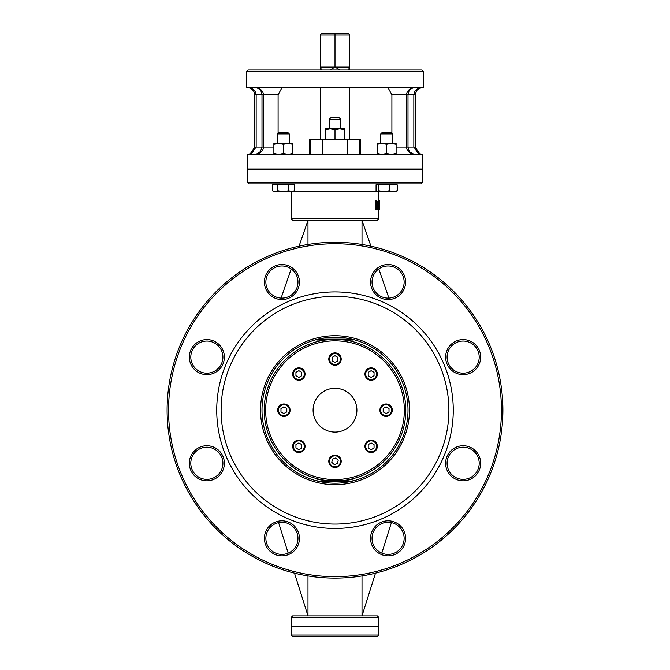 <?xml version="1.0" encoding="UTF-8"?>
<svg xmlns="http://www.w3.org/2000/svg" width="670" height="670" viewBox="0 0 670 670"><rect width="100%" height="100%" fill="white"/><g stroke="black" fill="none" stroke-linecap="round" stroke-linejoin="round"><path stroke-width="1" d="M329.967 69.998L335 67.084L320.545 67.084L321.449 69.998L320.545 67.084L320.545 34.957L349.455 34.957L349.455 67.084L348.551 69.998L349.455 67.084L335 67.084L335 33.5L322.613 33.5A2.069 1.457 180 0 0 320.545 34.957M335 67.084L340.033 69.998M379.496 209.718L379.496 200.816L379.446 207.868L378.801 200.816L378.801 209.718L378.986 202.038L379.496 208.018M291.199 191.62L291.199 218.922L378.801 218.922L378.801 209.718L378.056 209.718L378.056 209.141M378.801 191.62L378.801 200.816L378.056 200.816L378.056 201.377M379.429 209.718L378.986 209.718M378.115 209.007L378.542 205.271L378.123 201.519L375.635 200.816L375.635 209.718L377.177 209.718L378.115 209.007M376.423 200.816L376.423 209.718M377.185 201.838L377.913 202.374L376.414 201.838M377.913 202.374L377.939 208.102L377.185 208.102L377.151 202.374M377.939 208.102L376.875 208.697L376.875 201.838M376.414 208.697L377.185 208.102M335 183.882L292.874 183.882L377.126 183.882L377.126 184.761M273.888 183.882L273.888 184.761L273.888 183.882L248.855 183.882L421.145 183.882L422.603 182.424L247.397 182.424L248.855 183.882M247.397 182.424L247.397 169.284L422.603 169.284L422.603 182.424M335 636.5L377.344 636.5L378.801 635.043L291.199 635.043L292.656 636.5L335 636.5M291.199 635.043L291.199 626.283L378.801 626.283L378.801 635.043M347.387 33.5L335 33.5L347.387 33.5A2.069 1.457 0 0 1 349.455 34.957M322.613 33.5L335 33.5M246.669 71.464L423.331 71.464L421.874 69.998L248.126 69.998L246.669 71.464L246.669 87.519L249.081 87.661L252.104 89.236L253.863 91.43L254.701 94.822L254.701 147.157L249.893 154.393A1.457 1.424 47.3 0 1 250.387 154.318L256.158 147.149L256.158 94.822C255.831 91.036 253.469 88.649 249.081 87.661L249.081 87.661M249.424 87.519L255.454 87.561M254.701 94.822L261.995 94.822C261.685 90.86 259.591 88.448 255.714 87.594L254.701 87.519M256.317 87.519L413.683 87.519M423.331 71.464L423.331 87.519L414.345 87.586M420.576 87.519L417.586 89.52M274.315 69.998L269.298 69.998M252.079 152.861L253.813 150.658M254.273 149.619L254.701 147.166L256.158 147.149M250.178 154.393L256.417 154.251C260.789 153.246 263.134 150.859 263.461 147.09L263.461 94.822L261.995 94.822L261.995 147.09L254.701 147.107C254.156 151.512 251.727 153.941 247.397 154.393L250.387 154.318M420.919 87.661C416.531 88.649 414.169 91.036 413.842 94.822L413.842 147.149L419.613 154.318A1.457 1.424 -47.3 0 1 420.107 154.393L415.3 147.149L415.676 149.469M416.087 150.465L417.787 152.743M413.842 147.149L415.3 147.157L415.333 94.118L416.916 90.249L421.036 87.695M419.613 154.318L422.603 154.393C418.289 153.933 415.861 151.504 415.3 147.107L408.005 147.09L408.005 94.822C408.315 90.86 410.409 88.448 414.286 87.594L414.286 87.594M413.918 154.259L410.099 152.216L408.549 149.862L408.005 147.09L406.539 147.09C406.866 150.859 409.211 153.246 413.583 154.251L419.822 154.393M408.357 92.569L408.005 94.822L415.3 94.822M414.161 87.586C409.462 88.423 406.925 90.835 406.539 94.822L408.005 94.822M412.862 154.393L257.138 154.393M247.397 154.393L247.397 168.991L422.603 168.991L422.603 154.393M391.9 133.338L391.9 94.822L388.031 87.653L391.9 94.822L406.539 94.822L406.539 147.09L396.112 147.09M278.661 132.786L277.539 133.899L289.222 133.899L288.1 132.786L278.661 132.786L278.1 133.338L278.1 94.822L281.97 87.653L278.1 94.822L263.461 94.822C263.076 90.835 260.538 88.423 255.84 87.586M273.888 147.09L261.995 147.09L260.37 151.68L256.225 154.234M291.199 218.922L292.656 220.388L377.344 220.388L378.801 218.922M377.344 615.914L292.656 615.914L291.199 617.371L291.199 626.132L378.801 626.132L378.801 617.371L377.344 615.914M281.97 87.653L288.351 87.519M381.649 87.519L388.031 87.653M453.263 410.191A118.263 118.263 0 0 0 275.864 307.773A118.263 118.263 0 0 0 275.864 512.609A118.263 118.263 0 0 0 453.263 410.191M448.883 410.191A113.883 113.883 0 0 0 278.058 311.567A113.883 113.883 0 0 0 278.058 508.815A113.883 113.883 0 0 0 448.883 410.191M501.445 410.191A166.445 166.445 0 0 1 251.778 554.341A166.445 166.445 0 0 1 251.778 266.049A166.445 166.445 0 0 1 501.445 410.191M299.44 538.337A17.521 17.521 0 0 0 273.159 523.169A17.521 17.521 0 0 0 273.159 553.512A17.521 17.521 0 0 0 299.44 538.337M480.666 463.272A17.521 17.521 0 0 0 454.386 448.096A17.521 17.521 0 0 0 454.386 478.447A17.521 17.521 0 0 0 480.666 463.272M299.44 282.045A17.521 17.521 0 0 0 273.159 266.869A17.521 17.521 0 0 0 273.159 297.22A17.521 17.521 0 0 0 299.44 282.045M480.666 357.11A17.521 17.521 0 0 0 454.386 341.943A17.521 17.521 0 0 0 454.386 372.286A17.521 17.521 0 0 0 480.666 357.11M405.601 282.045A17.521 17.521 0 0 0 379.321 266.869A17.521 17.521 0 0 0 379.321 297.22A17.521 17.521 0 0 0 405.601 282.045M224.375 357.11A17.521 17.521 0 0 0 198.094 341.943A17.521 17.521 0 0 0 198.094 372.286A17.521 17.521 0 0 0 224.375 357.11M405.601 538.337A17.521 17.521 0 0 0 379.321 523.169A17.521 17.521 0 0 0 379.321 553.512A17.521 17.521 0 0 0 405.601 538.337M224.375 463.272A17.521 17.521 0 0 0 198.094 448.096A17.521 17.521 0 0 0 198.094 478.447A17.521 17.521 0 0 0 224.375 463.272M408.005 410.191A73.005 73.005 0 0 1 298.502 473.414A73.005 73.005 0 0 1 298.502 346.968A73.005 73.005 0 0 1 408.005 410.191M409.462 410.191A74.462 74.462 0 0 0 297.765 345.703A74.462 74.462 0 0 0 297.765 474.678A74.462 74.462 0 0 0 409.462 410.191M318.141 339.162L351.859 339.162M351.859 481.219L318.141 481.219M502.902 410.191A167.902 167.902 0 0 0 335 242.289A167.902 167.902 0 0 0 167.098 410.191A167.902 167.902 0 0 0 335 578.101A167.902 167.902 0 0 0 502.902 410.191M222.917 463.272A16.063 16.063 0 0 1 198.823 477.182A16.063 16.063 0 0 1 198.823 449.361A16.063 16.063 0 0 1 222.917 463.272M297.983 538.337A16.063 16.063 0 0 1 273.888 552.247A16.063 16.063 0 0 1 273.888 524.434A16.063 16.063 0 0 1 297.983 538.337M404.144 538.337A16.063 16.063 0 0 1 380.049 552.247A16.063 16.063 0 0 1 380.049 524.434A16.063 16.063 0 0 1 404.144 538.337M479.209 463.272A16.063 16.063 0 0 1 455.114 477.182A16.063 16.063 0 0 1 455.114 449.361A16.063 16.063 0 0 1 479.209 463.272M404.353 410.191A69.353 69.353 0 0 1 300.328 470.256A69.353 69.353 0 0 1 300.328 350.134A69.353 69.353 0 0 1 404.353 410.191M405.811 410.191A70.811 70.811 0 0 0 335 339.38A70.811 70.811 0 0 0 264.189 410.191A70.811 70.811 0 0 0 335 481.001A70.811 70.811 0 0 0 405.811 410.191M353.015 480.934L353.015 478.673C350.887 481.37 319.113 481.37 316.985 478.673L316.985 480.934M316.985 339.447L316.985 341.708C319.113 339.012 350.887 339.012 353.015 341.708L353.015 339.447M313.099 410.191A21.901 21.901 0 0 1 345.954 391.23A21.901 21.901 0 0 1 345.954 429.16A21.901 21.901 0 0 1 313.099 410.191M222.917 357.11A16.063 16.063 0 0 1 198.823 371.021A16.063 16.063 0 0 1 198.823 343.208A16.063 16.063 0 0 1 222.917 357.11M297.983 282.045A16.063 16.063 0 0 1 273.888 295.956A16.063 16.063 0 0 1 273.888 268.134A16.063 16.063 0 0 1 297.983 282.045M404.144 282.045A16.063 16.063 0 0 1 380.049 295.956A16.063 16.063 0 0 1 380.049 268.134A16.063 16.063 0 0 1 404.144 282.045M479.209 357.11A16.063 16.063 0 0 1 455.114 371.021A16.063 16.063 0 0 1 455.114 343.208A16.063 16.063 0 0 1 479.209 357.11M339.38 117.895L330.62 117.895L329.163 119.352L340.837 119.352L339.38 117.895M329.163 119.352L329.163 128.841M309.448 154.393L309.448 139.796L360.552 139.796L360.552 154.393M359.849 154.393L359.849 139.796M347.78 154.393L347.78 139.796M322.22 154.393L322.22 139.796M310.151 154.393L310.151 139.796M320.545 67.084L320.545 69.998M320.545 87.519L320.545 139.796M278.586 522.625L288.201 553.119M294.507 573.143L307.991 615.914L307.991 575.915M388.901 298.083L378.81 268.93M370.937 246.175L362.009 220.388L362.009 244.475M362.009 575.915L362.009 615.914L375.493 573.143M381.8 553.119L391.414 522.625M307.991 244.475L307.991 220.388L299.063 246.175M291.19 268.93L281.099 298.083M383.24 132.786L381.9 132.786L380.778 133.899L392.461 133.899L391.339 132.786L383.24 132.786M384.044 191.62L389.32 190.774L393.248 191.62L377.419 191.62L378.776 190.774L384.044 191.62M396.414 191.452L393.248 191.62L397.168 190.774L395.819 191.62M377.419 191.62L376.071 190.774L376.071 184.761L378.776 184.761L378.776 190.774M378.776 184.761L389.32 184.761L389.32 190.774M389.32 184.761L397.168 184.761L397.168 190.774M394.823 191.62L393.248 191.62M397.168 184.761L397.578 190.774L396.774 191.185M289.222 133.899L289.222 143.439L289.222 133.899M275.152 191.62L277.882 190.774L283.36 191.62L273.888 191.62L272.43 190.783L275.152 191.62M288.837 190.774L291.592 191.62L283.36 191.62L288.837 190.774L288.837 184.761L294.339 184.761L294.339 190.774L291.592 191.62L294.323 190.783M272.422 184.761L272.422 190.774L272.422 184.761L277.882 184.761L277.882 190.774M277.882 184.761L288.837 184.761M298.862 367.855A6.206 6.206 0 0 0 292.664 374.061A6.206 6.206 0 0 0 298.862 380.267A6.206 6.206 0 0 0 305.068 374.061A6.206 6.206 0 0 0 298.862 367.855M295.947 375.744L295.947 372.369L298.862 370.686L301.785 372.369L301.785 375.744L298.862 377.428L295.947 375.744M371.138 440.123A6.206 6.206 0 0 0 364.932 446.329A6.206 6.206 0 0 0 371.138 452.535A6.206 6.206 0 0 0 377.336 446.329A6.206 6.206 0 0 0 371.138 440.123M368.215 448.012L368.215 444.637L371.138 442.954L374.053 444.637L374.053 448.012L371.138 449.696L368.215 448.012M283.896 403.985A6.206 6.206 0 0 0 277.69 410.191A6.206 6.206 0 0 0 283.896 416.397A6.206 6.206 0 0 0 290.102 410.191A6.206 6.206 0 0 0 283.896 403.985M280.981 411.882L280.981 408.507L283.896 406.824L286.819 408.507L286.819 411.882L283.896 413.566L280.981 411.882M386.104 403.985A6.206 6.206 0 0 0 379.898 410.191A6.206 6.206 0 0 0 386.104 416.397A6.206 6.206 0 0 0 392.31 410.191A6.206 6.206 0 0 0 386.104 403.985M383.181 411.882L383.181 408.507L386.104 406.824L389.019 408.507L389.019 411.882L386.104 413.566L383.181 411.882M336.29 455.223A6.206 6.206 0 0 0 328.928 460.005A6.206 6.206 0 0 0 333.71 467.367A6.206 6.206 0 0 0 341.072 462.585A6.206 6.206 0 0 0 336.29 455.223M331.792 462.333L332.496 459.042L335.703 457.995L338.208 460.248L337.504 463.548L334.297 464.595L331.792 462.333M335 352.889A6.206 6.206 0 0 0 328.794 359.095A6.206 6.206 0 0 0 335 365.292A6.206 6.206 0 0 0 341.206 359.095A6.206 6.206 0 0 0 335 352.889M332.077 360.778L332.077 357.403L335 355.72L337.923 357.403L337.923 360.778L335 362.462L332.077 360.778M298.862 440.123A6.206 6.206 0 0 0 292.664 446.329A6.206 6.206 0 0 0 298.862 452.535A6.206 6.206 0 0 0 305.068 446.329A6.206 6.206 0 0 0 298.862 440.123M295.947 448.012L295.947 444.637L298.862 442.954L301.785 444.637L301.785 448.012L298.862 449.696L295.947 448.012M371.138 367.855A6.206 6.206 0 0 0 364.932 374.061A6.206 6.206 0 0 0 371.138 380.267A6.206 6.206 0 0 0 377.336 374.061A6.206 6.206 0 0 0 371.138 367.855M368.215 375.744L368.215 372.369L371.138 370.686L374.053 372.369L374.053 375.744L371.138 377.428L368.215 375.744M273.888 154.393L273.888 153.547L278.636 154.393L283.377 153.547L288.125 154.393L292.874 153.547L292.874 154.393M292.874 143.439L292.874 144.293L288.125 143.439L292.874 143.439M283.377 144.293L278.636 143.439L288.125 143.439L283.377 144.293L283.377 153.547M273.888 144.293L273.888 143.439L278.636 143.439L273.888 144.293L273.888 153.547M292.874 144.293L292.874 153.547M377.126 154.393L377.126 153.547L381.875 154.393L386.623 153.547L391.364 154.393L396.112 153.547L396.112 154.393M396.112 143.439L396.112 144.293L391.364 143.439L396.112 143.439M386.623 144.293L381.875 143.439L391.364 143.439L386.623 144.293L386.623 153.547M377.126 144.293L377.126 143.439L381.875 143.439L377.126 144.293L377.126 153.547M396.112 144.293L396.112 153.547M325.511 139.796L325.511 138.941L330.251 139.796L335 138.941L339.749 139.796L344.489 138.941L344.489 139.796M344.489 128.841L344.489 129.687L339.749 128.841L344.489 128.841M335 129.687L330.251 128.841L339.749 128.841L335 129.687L335 138.941M325.511 129.687L325.511 128.841L330.251 128.841L325.511 129.687L325.511 138.941M344.489 129.687L344.489 138.941M378.265 205.263L377.512 205.263M293.628 191.185L376.473 191.185M291.199 617.371L378.801 617.371M298.862 368.584A5.477 5.477 0 0 1 303.611 376.8A5.477 5.477 0 0 1 294.122 376.8A5.477 5.477 0 0 1 298.862 368.584M371.138 440.852A5.477 5.477 0 0 1 375.878 449.068A5.477 5.477 0 0 1 366.389 449.068A5.477 5.477 0 0 1 371.138 440.852M283.896 404.714A5.477 5.477 0 0 1 288.636 412.929A5.477 5.477 0 0 1 279.156 412.929A5.477 5.477 0 0 1 283.896 404.714M386.104 404.714A5.477 5.477 0 0 1 390.845 412.929A5.477 5.477 0 0 1 381.364 412.929A5.477 5.477 0 0 1 386.104 404.714M336.139 455.935A5.477 5.477 0 0 1 339.07 464.955A5.477 5.477 0 0 1 329.791 462.987A5.477 5.477 0 0 1 336.139 455.935M335 353.618A5.477 5.477 0 0 1 339.74 361.825A5.477 5.477 0 0 1 330.26 361.825A5.477 5.477 0 0 1 335 353.618M298.862 440.852A5.477 5.477 0 0 1 303.611 449.068A5.477 5.477 0 0 1 294.122 449.068A5.477 5.477 0 0 1 298.862 440.852M371.138 368.584A5.477 5.477 0 0 1 375.878 376.8A5.477 5.477 0 0 1 366.389 376.8A5.477 5.477 0 0 1 371.138 368.584M252.021 89.169L249.022 87.703L252.213 89.336M417.979 89.169L420.978 87.703M340.837 128.841L340.837 119.352M349.455 139.796L349.455 87.519M349.455 69.998L349.455 67.084M392.461 143.439L392.461 133.899M380.778 143.439L380.778 133.899M396.112 184.761L396.112 183.882M396.112 191.62L397.561 190.783M277.539 143.439L277.539 133.899M292.874 184.761L292.874 183.882"/></g></svg>
